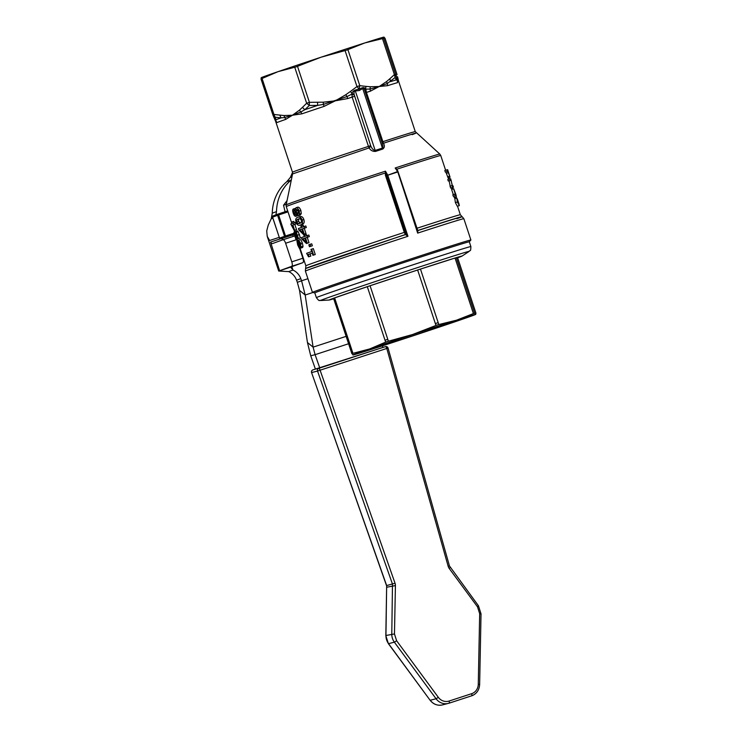 <?xml version="1.0" encoding="UTF-8"?>
<svg xmlns="http://www.w3.org/2000/svg" width="742" height="742" viewBox="0 0 742 742"><rect width="100%" height="100%" fill="white"/><g stroke="black" fill="none" stroke-linecap="round" stroke-linejoin="round"><path stroke-width="1.11" d="M449.439 178.998L448.771 177.653M452.889 189.025L452.499 187.559M454.892 198.262L455.013 197.335M457.526 206.22L460.337 214.735L462.164 216.747A82.464 0.881 161.7 0 0 417.913 230.558L417.041 229.862L417.672 230.206L397.805 170.994L396.877 169.195L395.171 167.998L397.888 171.94L417.672 233.109L417.913 230.558L417.19 230.168L417.672 233.109A83.438 0.89 -18.3 0 1 463.843 218.686L470.892 240A83.438 0.89 161.7 0 0 419.916 255.981A83.438 0.89 161.7 0 0 312.447 292.394A83.438 0.89 161.7 0 0 312.465 292.413L314.812 292.895A81.36 0.872 -18.3 0 1 319.885 290.883A81.36 0.872 -18.3 0 1 419.592 257.381A81.36 0.872 -18.3 0 1 469.287 241.799L470.882 240.018A83.438 0.89 161.7 0 0 470.892 240M455.959 195.619L456.191 195.545A83.438 0.89 161.7 0 0 455.94 195.554L456.404 196.964L454.429 197.622A81.36 0.872 161.7 0 0 454.317 197.641L453.854 196.231A81.36 0.872 161.7 0 0 453.353 196.342L452.843 194.812L454.809 194.163A83.438 0.89 -18.3 0 1 455.319 194.042L453.585 188.793A83.438 0.89 -18.3 0 1 453.724 188.765L455.699 194.089M453.334 194.654L451.609 189.451L453.585 188.793M453.445 187.253L451.461 187.902A81.36 0.872 161.7 0 0 451.461 187.893A81.36 0.872 161.7 0 0 450.607 188.041L449.123 180.853A81.36 0.872 161.7 0 0 448.279 181.02L447.797 179.545L449.754 178.887A83.438 0.89 -18.3 0 1 450.626 178.739L452.416 185.843A83.438 0.89 -18.3 0 1 452.954 185.769L453.445 187.244A83.438 0.89 161.7 0 0 453.445 187.244A83.438 0.89 161.7 0 0 452.564 187.392L451.108 180.204A83.438 0.89 161.7 0 0 450.246 180.362L449.754 178.887M450.069 177.217L448.094 177.876L445.868 171.986A81.36 0.872 161.7 0 0 445.339 172.107L444.81 170.53L446.777 169.881A83.438 0.89 -18.3 0 1 447.649 169.723L450.069 177.227L447.843 171.328A83.438 0.89 161.7 0 0 447.296 171.458L446.777 169.881M458.908 203.753L459.335 205.627L457.341 206.285L455.393 202.64L454.827 198.68L456.803 198.031L457.619 199.858M459.335 205.627L457.35 201.991L456.803 198.031L454.827 198.68M387.927 348.1L386.786 348.452L448.177 566.322A6.261 5.834 75.7 0 0 449.225 568.465L477.514 606.854L479.675 613.653L478.275 684.3A10.434 9.729 -104.3 0 1 471.652 693.677L449.095 701.042A10.434 9.729 -104.3 0 1 438.327 697.332L396.618 640.745L394.466 633.946L395.421 585.586A6.261 5.834 75.7 0 0 395.041 583.231L320.09 370.202L317.53 371.056A2.087 1.948 -104.3 0 1 318.726 368.403A2.087 0.751 71.9 0 1 319.431 368.848A2.087 0.751 71.9 0 1 320.09 370.202L386.786 348.452A2.087 0.751 -108.1 0 0 386.146 347.117A2.087 0.751 -108.1 0 0 386.128 347.098A2.087 0.751 -108.1 0 0 385.423 346.644A2.087 1.948 -104.3 0 1 386.953 346.82M272.555 208.901L272.435 210.153M352.979 354.991L352.969 354.991A64.665 0.686 161.7 0 0 352.979 354.991L352.116 353.563L369.702 348.935A64.665 0.686 161.7 0 0 356.958 353.387A64.665 0.686 161.7 0 0 352.942 354.991A64.665 0.686 161.7 0 0 372.141 349.148A64.665 0.686 161.7 0 0 416.039 334.837A64.665 0.686 161.7 0 0 458.936 320.423A64.665 0.686 161.7 0 0 471.68 315.971A64.665 0.686 161.7 0 0 475.668 314.413A64.665 0.686 161.7 0 0 475.687 314.358A64.665 0.686 161.7 0 0 456.488 320.201A64.665 0.686 161.7 0 0 412.589 334.521L437.474 324.875L456.488 320.201L474.63 313.105L456.284 257.659L457.628 257.78A69.998 0.751 161.7 0 0 457.675 257.789A69.998 0.751 161.7 0 0 461.997 256.101A69.998 0.751 161.7 0 0 408.814 272.889A69.998 0.751 161.7 0 0 333.492 298.284A69.998 0.751 161.7 0 0 329.188 300.028A69.998 0.751 161.7 0 0 333.705 298.785M456.284 257.659L455.05 258.04L473.387 313.486M438.81 324.532L420.473 269.086L417.635 270.005L435.981 325.46M386.879 341.626L412.589 334.521A64.665 0.686 161.7 0 0 369.702 348.935L386.879 341.626M388.409 341.199L370.072 285.753L368.57 286.254L367.309 286.681L385.645 342.127M352.96 353.35L334.623 297.904L333.538 298.293L351.875 353.721M385.024 340.253A50.308 0.538 -18.3 0 1 387.788 339.317M435.35 323.568A50.308 0.538 -18.3 0 1 438.188 322.649M464.269 318.383A56.318 0.603 161.7 0 0 467.775 316.982A56.318 0.603 161.7 0 0 423.432 331.034A56.318 0.603 161.7 0 0 364.359 350.966A56.318 0.603 161.7 0 0 360.853 352.348A56.318 0.603 161.7 0 0 404.232 338.63A56.318 0.603 161.7 0 0 464.269 318.383M370.666 145.636L354.064 94.262C353.786 92.008 354.203 90.904 355.307 90.951L359.221 90.552L362.708 88.539L382.399 148.075L374.998 150.487C373.439 150.218 372.076 148.79 370.907 146.22L370.666 145.636L368.449 146.387L369.117 147.918C370.564 150.385 372.697 151.554 375.517 151.405L382.724 149.059C384.653 147.649 384.885 145.71 383.419 143.252L381.954 142.612L382.928 145.868L382.724 149.059M385.348 175.056L404.307 232.385L405.373 234.509L407.952 236.281L405.271 232.07L386.304 174.732L386.786 175.557L387.593 174.852L385.46 171.17L385.348 175.056L386.304 174.732L385.46 171.17A80.906 0.863 -18.3 0 0 297.746 200.563A80.906 0.863 -18.3 0 0 286.171 204.866L286.264 206.601A81.36 0.872 -18.3 0 1 297.904 202.26A81.36 0.872 -18.3 0 1 385.042 173.053L385.775 173.081M359.323 90.515L359.017 89.059L362.115 87.844C363.663 87.287 364.832 87.723 365.611 89.161L365.917 86.378L359.814 85.664L359.017 89.031L356.976 86.582L350.474 91.414L351.968 93.613L352.153 97.1L368.449 146.387A64.665 0.686 161.7 0 0 298.238 170.001A64.665 0.686 161.7 0 0 292.478 172.218L292.58 173.934L369.117 147.918L370.907 146.22M261.147 77.752L261.267 77.678A64.665 0.686 -18.3 0 1 278 71.668L261.258 78.838L261.249 77.734M261.258 78.838L272.88 114.871A4.174 4.174 0 0 0 272.963 115.112L275.152 117.208L281.088 117.857L284.576 117.542L292.413 115.242L300.89 111.94L301.864 113.841A64.665 0.686 -18.3 0 1 324.115 106.366L323.336 104.399L347.07 96.543L347.646 98.575A64.665 0.686 -18.3 0 1 352.153 97.1L354.37 96.349M296.021 66.901L278 71.668A64.665 0.686 -18.3 0 1 320.896 57.255A64.665 0.686 -18.3 0 1 344.511 49.501A64.665 0.686 -18.3 0 1 364.795 42.943A64.665 0.686 -18.3 0 1 383.957 37.1A64.665 0.686 -18.3 0 1 383.966 37.1L383.401 38.408L364.795 42.943L346.616 50.15L320.896 57.255L296.021 66.901M397.053 74.673L385.061 38.361L383.957 37.1M277.007 122.532L275.811 120.705L277.007 122.532A64.665 0.686 -18.3 0 1 280.207 121.336A64.665 0.686 -18.3 0 1 285.698 119.388L283.926 115.52L273.965 114.472L276.052 119.675L275.811 120.705L274.559 118.915M287.052 200.609L283.546 205.228L285.076 211.758M292.682 234.936L293.285 236.401M283.546 205.228L286.301 204.235M275.913 214.855L276.506 211.609A43.806 40.866 -109.9 0 1 291.096 180.083L291.365 179.75M300.798 278.649A14.599 13.625 70.1 0 0 292.969 270.069L288.74 271.609A14.599 13.625 -109.9 0 1 296.559 280.179L297.338 282.322L301.577 280.782L300.798 278.649L296.559 280.179M295.27 211.387L295.381 211.934M458.287 203.66L457.341 199.644L458.816 203.558L458.287 203.66M445.868 171.986L447.843 171.328M445.339 172.107L447.296 171.458M449.522 175.576L447.955 171.309A83.438 0.89 -18.3 0 1 448.168 171.3L449.142 174.769M450.607 188.041L452.564 187.392M450.023 186.27L451.98 185.621M449.123 180.853L451.108 180.204M448.279 181.02L450.246 180.362M454.317 197.641L456.293 196.992L455.82 195.573A83.438 0.89 161.7 0 0 455.31 195.693L454.809 194.163M453.854 196.231L455.82 195.573M453.353 196.342L455.31 195.693M456.191 195.545L455.514 193.504M455.43 194.024L454.113 190.026L455.662 193.996A83.438 0.89 161.7 0 0 455.43 194.024M297.765 209.819L298.655 213.195M301.883 229.102A81.36 0.872 161.7 0 0 301.54 229.222L302.115 229.816M304.879 238.173A81.36 0.872 161.7 0 0 304.535 238.293L305.12 238.878M299.981 218.426L298.507 219.437L298.572 221.394L300.473 223.101M299.443 216.775L297.681 217.35C299.787 216.581 301.28 217.489 302.17 220.077C302.986 222.711 302.346 224.381 300.241 225.067C298.321 225.781 296.986 224.817 296.216 222.183C295.288 219.595 295.78 217.981 297.681 217.35L299.443 216.775C301.493 216.024 302.959 216.942 303.84 219.539C304.665 222.173 304.053 223.824 301.994 224.501L301.753 224.576M299.694 223.425L297.894 223.592L296.763 221.988L296.707 220.022L298.228 218.992L300.185 218.779L301.447 220.328L301.363 222.377L299.518 223.49M304.508 234.899L304.981 236.336A83.438 0.89 -18.3 0 1 307.142 235.585L307.652 237.143A83.438 0.89 161.7 0 0 305.5 237.894L307.262 243.237A83.438 0.89 161.7 0 0 306.437 243.524L301.92 239.091L301.428 237.607A83.438 0.89 -18.3 0 1 304.35 236.568L303.877 235.121A83.438 0.89 -18.3 0 1 304.508 234.899L306.242 234.342L306.706 235.733M307.652 237.143L309.34 236.596L308.82 235.038L307.142 235.585M309.34 236.596A81.36 0.872 161.7 0 0 307.234 237.338L305.5 237.894M307.234 237.338L308.997 242.671L307.262 243.237M308.997 242.671A81.36 0.872 161.7 0 0 308.19 242.959L306.437 243.524M304.86 238.117L306.205 242.18L302.727 238.878A83.438 0.89 -18.3 0 1 304.86 238.117M304.535 238.293L302.727 238.878M310.045 244.359L311.723 243.812L312.363 245.75L310.685 246.298A83.438 0.89 161.7 0 0 309.46 246.724L308.82 244.786A83.438 0.89 -18.3 0 1 310.045 244.359L310.685 246.298M312.363 245.75A81.36 0.872 161.7 0 0 311.167 246.168L309.46 246.724M311.631 249.173L313.319 248.626L315.267 254.525L313.578 255.062A83.438 0.89 161.7 0 0 312.92 255.294L312.197 253.105A83.438 0.89 161.7 0 0 308.292 254.478L309.024 256.676A83.438 0.89 161.7 0 0 308.551 256.843L306.613 253.337A83.438 0.89 -18.3 0 1 311.686 251.547L310.972 249.405A83.438 0.89 -18.3 0 1 311.631 249.173L313.578 255.062M315.267 254.525A81.36 0.872 161.7 0 0 314.617 254.747L312.92 255.294M312.215 253.143A81.36 0.872 161.7 0 0 310.091 253.894L308.292 254.478M310.091 253.894L310.815 256.092L309.024 256.676M310.815 256.092A81.36 0.872 161.7 0 0 310.351 256.259L308.551 256.843M300.482 243.766L300.76 248.088L299.332 246.325A83.438 0.89 161.7 0 0 299.323 246.325L299.36 248.292L297.635 244.86L296.93 241.029L298.117 242.643A83.438 0.89 -18.3 0 1 298.126 242.634L298.163 240.213C298.822 240.176 299.601 241.363 300.482 243.766L302.374 243.153L303.024 246.158L302.662 247.466L300.742 248.088L302.671 247.457M300.065 239.592L298.163 240.213L300.065 239.592C300.723 239.555 301.493 240.742 302.374 243.153M297.459 242.606L298.34 243.626L298.785 246.678L297.459 242.606M298.738 241.864L300.111 243.886L300.185 246.465L299.1 245.324L298.738 241.864M301.039 244.684L299.1 245.324M300.621 242.847L298.692 243.478M296.939 235.455L297.57 237.162L295.613 237.802L296.16 239.054A83.438 0.89 161.7 0 0 295.873 239.165L293.98 233.47L293.999 232.246L295.279 234.268A83.438 0.89 -18.3 0 1 295.307 234.259L295.205 231.513L296.308 232.302L298.488 238.534A83.438 0.89 161.7 0 0 298.006 238.72L296.448 233.647L295.724 233.173L295.529 234.055L296.262 236.605A83.438 0.89 161.7 0 0 295.965 236.717L294.574 233.878L295.613 237.802M297.932 238.358L296.123 238.952M297.57 237.162L298.08 238.312M295.873 239.165L297.839 238.525A81.36 0.872 161.7 0 1 297.95 238.479L296.16 239.054M297.125 230.892L295.205 231.513L297.134 230.883L298.21 231.68L300.389 237.922L298.488 238.534M300.389 237.922A81.36 0.872 161.7 0 0 299.907 238.099L298.006 238.72M296.448 233.647L295.724 233.173M297.477 236.206L296.262 236.605M297.486 236.216L295.965 236.717M291.884 221.979L292.367 223.416A83.438 0.89 -18.3 0 1 293.517 222.99L294.027 224.548A83.438 0.89 161.7 0 0 292.877 224.974L294.648 230.308A83.438 0.89 161.7 0 0 294.24 230.465L290.79 224.028A83.438 0.89 -18.3 0 1 292.051 223.537L291.578 222.099A83.438 0.89 -18.3 0 1 291.884 221.979L293.813 221.348L294.268 222.739M294.027 224.548L295.919 223.926L295.409 222.368L293.517 222.99M295.919 223.926A81.36 0.872 161.7 0 0 294.797 224.344L292.877 224.974M294.797 224.344L296.568 229.677L294.648 230.308M296.568 229.677A81.36 0.872 161.7 0 0 296.169 229.825L294.24 230.465M292.561 225.095L293.906 229.157L291.606 225.466A83.438 0.89 -18.3 0 1 292.561 225.095M292.58 225.141L291.606 225.466M301.512 225.837L301.985 227.275A83.438 0.89 -18.3 0 1 304.146 226.523L304.656 228.072A83.438 0.89 161.7 0 0 302.504 228.833L304.266 234.166A83.438 0.89 161.7 0 0 303.441 234.463L298.924 230.029L298.432 228.536A83.438 0.89 -18.3 0 1 301.354 227.497L300.872 226.06A83.438 0.89 -18.3 0 1 301.512 225.837L303.246 225.271L303.71 226.672M304.656 228.072L306.335 227.534L305.825 225.976L304.146 226.523M306.335 227.534A81.36 0.872 161.7 0 0 304.239 228.267L302.504 228.833M304.239 228.267L306.001 233.609L304.266 234.166M306.001 233.609A81.36 0.872 161.7 0 0 305.194 233.888L303.441 234.463M301.864 229.055L303.209 233.118L299.731 229.816A83.438 0.89 -18.3 0 1 301.864 229.055M301.54 229.222L299.731 229.816M295.084 208.456L293.294 209.04L295.186 210.422A83.438 0.89 -18.3 0 1 295.205 210.413L295.965 207.751C297.19 207.537 298.256 208.623 299.184 211.016L299.582 214.113L298.562 215.625L300.306 215.059L298.59 215.616L296.392 214.104A83.438 0.89 161.7 0 0 296.373 214.113L295.724 216.302C294.852 216.441 294.008 215.384 293.211 213.13C292.487 210.811 292.515 209.448 293.294 209.04L295.307 208.428M297.69 207.194L295.965 207.751L297.69 207.194C298.887 206.99 299.935 208.085 300.862 210.478L301.271 213.566L300.306 215.059M297.783 215.56L295.724 216.302L297.533 215.718M293.823 210.626L295.307 211.442L295.112 214.707L293.702 212.963L293.823 210.626M297.987 214.002L296.271 213.065L296.596 209.392L298.525 211.229L297.959 214.011M298.024 212.5L296.271 213.065M297.792 210.607L296.039 211.173M317.511 102.322L317.697 105.383L304.814 109.714L309.312 105.485L317.697 105.383L323.336 104.399L323.308 102.183L309.414 102.331L309.312 105.485L306.65 103.259L302.43 107.395L304.814 109.714L300.89 111.94L299.341 110.233L292.413 115.242L301.864 113.841M324.115 106.366L335.301 100.829L347.646 98.575M285.698 119.388L292.413 115.242L283.926 115.52M412.153 134.654C421.781 131.084 412.2 133.95 383.419 143.252L366.437 92.435A64.665 0.686 -18.3 0 1 370.416 91.155L370.045 89.049L379.208 86.508L387.519 85.682A64.665 0.686 -18.3 0 1 397.48 82.659L397.341 80.479L398.547 81.054L415.27 131.603L439.802 154.058A80.906 0.863 -18.3 0 0 395.171 167.998L397.87 171.764M439.802 154.058L440.748 155.505A81.36 0.872 -18.3 0 0 396.877 169.195L416.373 228.443M406.115 233.776L405.475 234.611A82.464 0.881 161.7 0 0 310.731 266.508A82.464 0.881 161.7 0 0 305.583 268.53L305.398 271.09A83.438 0.89 -18.3 0 1 310.601 269.031A83.438 0.89 -18.3 0 1 407.952 236.281L387.76 175.233A83.438 0.89 -18.3 0 1 392.676 173.628A83.438 0.89 -18.3 0 1 397.48 172.061L397.944 171.921L417.041 229.862M456.868 218.704C471.727 213.362 453.659 218.797 417.848 230.447L417.672 230.206M305.583 268.53L405.373 234.509L406.041 233.665M405.197 234.277L405.939 233.48L386.786 175.557L397.304 171.68M370.416 91.155L379.208 86.508L387.296 83.54L387.519 85.682M389.884 78.717L386.582 81.546L387.296 83.54L395.152 77.493L396.265 79.886L397.341 80.479L397.304 78.281L395.625 74.237L395.152 77.493L394.392 74.617L389.884 78.717L390.496 81.639L396.265 79.886L396.627 76.667M397.48 82.659L398.009 80.544M273.881 117.301L276.052 119.675L281.088 117.857L279.771 115.168M275.662 121.438L272.963 115.103M386.582 81.546L379.208 86.508L370.277 86.749L370.045 89.049L365.611 89.161L364.841 90.747L365.036 91.359L365.889 89.587L366.437 92.435L365.5 92.731M398.547 81.054L397.935 78.337L398.398 80.674L397.304 78.281M354.073 94.939L351.68 94.215L347.07 96.543L345.735 94.753L335.301 100.829L323.308 102.183M359.221 90.552L359.017 89.031L355.529 89.995C353.656 90.533 352.469 91.739 351.968 93.613L354.064 94.262M364.841 90.747L365.036 91.359L364.841 90.747C364.183 88.632 363.478 87.899 362.708 88.539L362.115 87.844M375.517 151.405L355.307 90.951L355.529 89.995M334.623 297.904L367.309 286.681M370.072 285.753L417.635 270.005M420.473 269.086L455.05 258.04M475.965 313.226L457.628 257.78L475.965 313.226L475.668 314.413M333.538 298.293L352.116 353.563M474.63 313.105L475.687 314.358M382.464 345.828L382.909 347.414L319.793 368.004L315.1 354.676L310.731 355.789L315.415 369.117L319.793 368.004M346.134 336.358L313.096 347.135L305.185 295.01L299.545 290.4L307.457 342.526L313.096 347.135L315.1 354.676L348.573 343.75M310.731 355.789L307.457 342.526M299.545 290.4L297.338 282.322M307.921 278.714L301.577 280.782L305.185 295.01L312.892 292.496M291.977 176.819L290.354 177.403L286.857 181.623A43.806 40.866 70.1 0 0 272.268 213.139L271.247 218.723L272.843 218.139M279.196 237.366L269.634 240.491L267.222 236.318L266.73 230.864L268.261 225.049L271.247 218.723M299.573 248.218L302.884 258.235A4.174 1.503 -108.1 0 1 302.782 262.705L290.595 267.12L292.969 270.069L291.847 266.666M288.74 271.609L278.723 271.034L291.68 266.322A4.174 1.503 71.9 0 0 291.782 261.852L285.624 243.237A4.174 1.503 71.9 0 0 282.925 239.777L294.027 236.16A4.174 1.503 -108.1 0 0 294.008 236.169L282.934 239.777A4.174 1.503 71.9 0 0 282.906 239.787L272.416 243.58A4.174 1.503 -108.1 0 1 272.397 243.589A4.174 1.503 -108.1 0 1 270.552 242.059L279.623 270.691M267.222 236.318L278.704 271.053L290.595 267.12M290.354 177.403L292.534 172.404M291.096 180.083L286.857 181.623M276.506 211.609L272.268 213.139M297.171 240.946L296.726 239.62A4.174 1.503 -108.1 0 0 296.494 238.961M294.843 236.401A4.174 1.503 -108.1 0 0 294.027 236.16M282.823 239.814A4.174 1.503 71.9 0 1 281.7 238.516M438.327 697.332L436.073 698.769L430.249 700.253A12.512 11.677 -104.3 0 0 436.111 704.622A12.512 11.677 -104.3 0 0 442.482 704.9C437.53 705.92 433.402 704.362 430.091 700.244L388.381 643.657L385.821 635.579L386.656 585.577L311.566 372.567A2.087 2.087 0 0 1 312.883 369.896A2.087 0.751 71.9 0 1 312.901 369.887L312.883 369.896A2.087 1.948 75.7 0 0 311.705 372.549L317.53 371.056L392.481 584.093L391.785 634.011A12.512 11.677 75.7 0 0 392.407 638.315A12.512 11.677 75.7 0 0 394.364 642.173L436.073 698.769A12.512 11.677 75.7 0 0 441.944 703.128A12.512 11.677 75.7 0 0 448.316 703.407A12.512 11.677 75.7 0 0 448.993 703.212A2.087 0.751 71.9 0 1 448.993 703.212L471.569 695.848A12.512 11.677 75.7 0 0 477.245 691.618M460.337 214.735A81.36 0.872 161.7 0 0 416.763 228.323L416.614 228.378M386.777 587.219L395.421 585.586M394.466 633.946L385.951 635.504L386.656 585.577L395.041 583.231M388.465 643.435L388.539 643.666A12.512 11.677 -104.3 0 1 386.573 639.799A12.512 11.677 -104.3 0 1 385.951 635.504L386.007 635.671M396.618 640.745L394.364 642.173L388.539 643.666L430.091 700.244M471.652 693.677A2.087 0.751 71.9 0 1 471.884 695.143A2.087 0.751 71.9 0 1 471.569 695.848A2.087 0.751 71.9 0 1 471.56 695.857L449.031 703.203M449.095 701.042A2.087 0.751 71.9 0 1 449.327 702.498A2.087 0.751 71.9 0 1 449.012 703.212L442.482 704.9M479.675 613.653L480.899 613.949M478.275 684.3L479.638 684.532L481.029 613.884L478.469 605.806L449.457 565.951L388.066 348.072A2.087 2.087 0 0 0 385.543 346.616L312.901 369.887A2.087 0.751 71.9 0 0 312.864 369.906M449.225 568.465L450.171 567.417M477.514 606.854L478.312 605.797M448.177 566.322L449.457 565.951M329.188 300.028L320.655 300.519A78.262 0.835 -18.3 0 1 325.469 298.572A78.262 0.835 -18.3 0 1 421.382 266.35A78.262 0.835 -18.3 0 1 469.148 251.408L461.997 256.101M469.287 241.799L470.864 246.557A81.36 0.872 161.7 0 0 421.168 262.149A81.36 0.872 161.7 0 0 321.462 295.641A81.36 0.872 161.7 0 0 316.38 297.653L314.803 292.886M415.27 131.603A64.665 0.686 161.7 0 0 382.733 141.722L381.805 142.019M260.98 78.875L272.88 114.862L273.965 114.472L262.056 78.466M294.741 67.253L306.65 103.259L309.414 102.331L297.505 66.326M405.271 232.07L404.307 232.385A81.36 0.872 161.7 0 0 310.935 263.818A81.36 0.872 161.7 0 0 305.852 265.831L299.991 248.088M382.482 38.612L394.392 74.617L395.625 74.237L383.716 38.232M345.067 50.577L356.976 86.582L359.814 85.664L347.905 49.658M385.052 38.352L396.961 74.358M278.204 214.03A1.039 1.039 0 0 0 278.176 214.039A1.039 0.974 70.1 0 1 278.204 214.03L287.692 210.904L278.204 214.03L278.63 214.967L288.017 211.878M272.583 217.146L277.601 215.319L284.548 236.308L279.521 238.126L272.583 217.137A1.039 0.974 -109.9 0 1 273.177 215.848L278.148 214.048M279.539 238.126L272.518 217.165A1.039 1.039 0 0 1 273.149 215.857L278.176 214.039A1.039 0.974 70.1 0 0 277.601 215.319L278.63 214.967L285.8 236.995L294.166 234.24M280.773 238.813A1.039 0.974 -109.9 0 1 279.521 238.126L279.456 238.154A1.039 1.039 0 0 0 280.773 238.822L294.222 234.435L285.8 236.995A1.039 0.974 70.1 0 1 284.548 236.308L293.934 233.211M282.452 238.265L282.952 239.768M455.393 202.64L457.35 201.991M457.341 206.285L459.317 205.627M457.128 200.219L457.656 200.043M457.582 202.047L458.268 201.824M447.593 176.856L449.569 176.206M448.085 177.876L450.069 177.227M446.313 173.322L448.279 172.673M370.277 86.749L365.917 86.378M303.84 219.539L302.17 220.077M299.694 223.008L297.894 223.592M298.572 221.394L296.763 221.988M298.507 219.437L296.707 220.022M303.024 246.158L301.131 246.78M300.362 247.967L299.36 248.292L300.362 247.967M297.876 240.714L296.948 241.02L297.876 240.714M298.562 244.554L297.811 244.795M295.678 235.863L294.982 236.095M294.936 231.94L294.008 232.237L294.936 231.94M298.21 231.68L296.308 232.302M299.518 234.537L297.625 235.158M296.503 233.739L295.529 234.055M297.273 235.511L296.03 235.919M295.084 234.435L294.555 234.602M301.271 213.566L299.582 214.113M300.862 210.478L299.184 211.016M295.511 212.379L293.702 212.963M350.474 91.414L345.735 94.753M397.554 76.751L397.935 78.337M302.43 107.395L299.341 110.233M302.782 262.705L291.68 266.322M302.884 258.235L291.782 261.852M296.726 239.62L285.624 243.237M280.355 238.868L270.552 242.059M440.748 155.505L445.627 170.261M448.14 177.857L448.613 179.276M451.461 187.893L451.943 189.34M454.651 197.548L455.013 198.624M320.655 300.519C319.153 299.573 320.164 302.56 316.38 297.653M292.571 173.934L286.171 204.866M457.471 199.422L459.057 204.208M275.662 121.428L292.478 172.218M417.236 230.298L397.944 171.921A0.835 0.835 0 0 0 397.897 171.819M462.164 216.747L463.843 218.686M286.264 206.601L291.894 223.592M294.082 230.233L294.676 232.023M296.921 238.822L297.579 240.816M305.398 271.09L312.447 292.394M305.667 268.363L305.852 265.831M398.027 78.643L397.656 77.112M382.38 143.762L364.981 91.173M470.864 246.557C470.79 252.642 469.955 249.609 469.148 251.408M386.517 585.605L311.566 372.567M471.569 695.848C476.568 693.909 479.258 690.143 479.638 684.532"/></g></svg>
